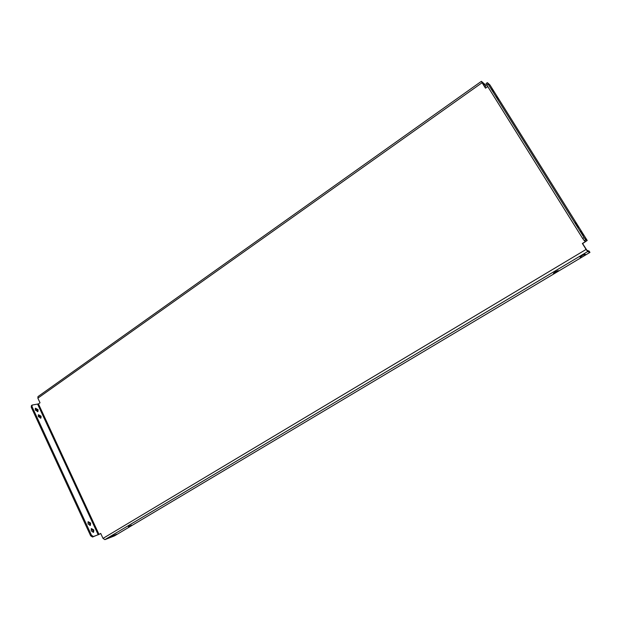 <?xml version="1.0" encoding="UTF-8"?>
<svg xmlns="http://www.w3.org/2000/svg" width="621" height="621" viewBox="0 0 621 621"><rect width="100%" height="100%" fill="white"/><g stroke="black" fill="none" stroke-linecap="round" stroke-linejoin="round"><path stroke-width="0.93" d="M93.825 529.961L93.577 532.259L91.194 530.854L91.442 528.556L93.825 529.961M93.088 532.391L92.979 530.474L91.093 528.937M581.644 233.162L583.554 235.693L582.475 233.566L580.565 231.035L581.644 233.162M90.643 523.092L90.402 525.358L88.003 523.953L88.244 521.687L90.643 523.092M89.905 525.498L89.804 523.604L87.895 522.067M576.451 224.864L578.376 227.41L577.313 225.307L575.388 222.768L576.451 224.864M41.102 416.186L40.939 418.08L38.339 416.606L38.502 414.719L41.102 416.186M40.458 418.236L40.311 416.745L38.192 415.115M496.35 96.76L498.438 99.523L496.35 96.76M38.091 409.689L37.935 411.56L35.319 410.085L35.482 408.214L38.091 409.689M37.446 411.715L37.299 410.248L35.172 408.618M491.522 89.028L493.617 91.807L491.522 89.028M110.895 536.575L113.208 536.094L116.624 534.239L110.895 536.575M131.559 525.156L128.368 526.577L131.559 525.156M556.284 272.068L558.232 270.585L555.345 271.874L553.412 273.356L556.284 272.068M582.063 255.557L580.014 257.133L580.868 257.42C582.847 256.714 584.47 255.759 585.743 254.556L584.912 254.245L582.063 255.557M584.563 240.769L585.199 241.786L585.797 241.313L584.268 240.637L582.661 238.472L584.089 237.61L585.696 239.776L587.218 240.474L582.622 243.579L586.853 250.224L589.135 251.14M93.383 536.521L99.026 534.44L38.448 403.914L32.176 405.063L32.044 406.654L91.481 535.248L93.383 536.521L92.537 537.033L100.781 533.563M482.238 82.616L485.622 88.097M487.772 86.575L485.506 88.174L482.098 82.709L37.865 398.154L37.982 396.594L481.399 81.32L482.098 82.709M38.448 403.914L40.023 402.796L37.865 398.154M99.026 534.44L100.711 533.423L103.016 538.384L586.1 249.432L587.683 251.552L589.927 252.405L589.112 251.101M585.199 241.786L582.382 243.479L586.1 249.432M482.269 82.585L485.894 85.776L485.148 84.58L481.399 81.32M485.055 87.188L485.894 85.776M589.927 252.405L114.481 535.876L104.887 539.641L103.016 538.384M32.044 406.654L31.252 407.213L90.635 535.76L91.481 535.248M31.252 407.213L31.392 405.622L32.176 405.063M92.537 537.033L90.635 535.76M584.089 237.61L488.09 84.068L487.369 82.647L489.907 84.93M582.661 238.472L486.786 84.992L486.064 83.571L487.369 82.647M104.887 539.641L587.683 251.552M37.656 404.24L98.234 534.821M587.202 240.459L489.845 84.829M585.696 239.776L584.268 240.637M488.09 84.068L486.786 84.992M580.402 256.675L580.868 257.42M112.937 535.519L113.208 536.094M587.218 240.474L489.884 84.867M589.95 252.421L589.135 251.117M485.187 84.627L485.933 85.822"/></g></svg>
